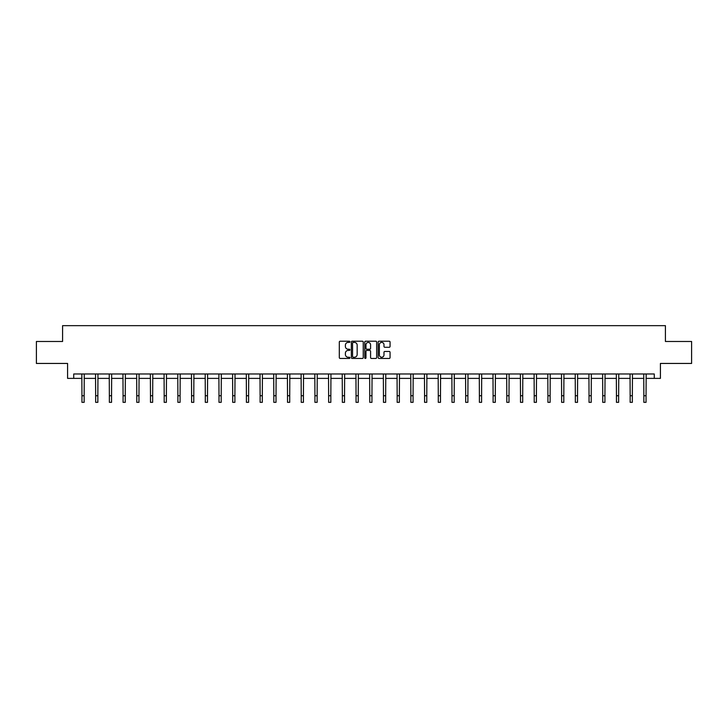 <?xml version="1.0" encoding="UTF-8"?>
<svg xmlns="http://www.w3.org/2000/svg" width="728" height="728" viewBox="0 0 728 728"><rect width="100%" height="100%" fill="white"/><g stroke="black" fill="none" stroke-linecap="round" stroke-linejoin="round"><path stroke-width="1.09" d="M349.941 341.805A0.601 0.601 0 0 0 349.34 341.204L340.176 341.204A0.864 0.864 0 0 0 339.312 342.06L339.312 357.584A0.864 0.864 0 0 0 340.176 358.449L349.34 358.449A0.601 0.601 0 0 0 349.941 357.848A0.601 0.601 0 0 0 349.34 357.239L348.157 357.239A2.757 2.757 0 0 1 345.4 354.481L345.4 353.189A2.757 2.757 0 0 1 348.157 350.432L349.34 350.432A0.601 0.601 0 0 0 349.941 349.822A0.601 0.601 0 0 0 349.34 349.222L348.157 349.222A2.757 2.757 0 0 1 345.4 346.464L345.4 345.172A2.757 2.757 0 0 1 348.157 342.406L349.34 342.406A0.601 0.601 0 0 0 349.941 341.805M389.198 347.283A0.864 0.864 0 0 0 390.062 346.419L390.062 342.06A0.864 0.864 0 0 0 389.198 341.204L379.024 341.204A0.864 0.864 0 0 0 378.16 342.06L378.16 357.584A0.864 0.864 0 0 0 379.024 358.449L389.198 358.449A0.864 0.864 0 0 0 390.062 357.584L390.062 352.325A0.864 0.864 0 0 0 389.198 351.46L384.848 351.46A0.864 0.864 0 0 0 383.984 352.325L383.984 354.936A2.302 2.302 0 0 1 381.681 357.239A2.302 2.302 0 0 1 379.37 354.936L379.37 344.717A2.302 2.302 0 0 1 381.681 342.406A2.302 2.302 0 0 1 383.984 344.717L383.984 346.419A0.864 0.864 0 0 0 384.848 347.283L389.198 347.283M73.737 378.378L73.737 373.983L654.263 373.983L654.263 378.378L660.414 378.378L660.414 363.445L691.6 363.445L691.6 341.478L665.419 341.478L665.419 325.662L62.581 325.662L62.581 341.478L36.4 341.478L36.4 363.445L67.586 363.445L67.586 378.378L81.955 378.378M363.245 342.06A0.864 0.864 0 0 0 362.38 341.204L352.206 341.204A0.864 0.864 0 0 0 351.342 342.06L351.342 357.584A0.864 0.864 0 0 0 352.206 358.449L362.38 358.449A0.864 0.864 0 0 0 363.245 357.584L363.245 342.06M365.62 341.204L375.794 341.204A0.864 0.864 0 0 1 376.658 342.06L376.658 357.584A0.864 0.864 0 0 1 375.794 358.449L371.435 358.449A0.864 0.864 0 0 1 370.579 357.584L370.579 351.287A0.864 0.864 0 0 0 369.715 350.432L366.821 350.432A0.864 0.864 0 0 0 365.966 351.287L365.966 357.848A0.601 0.601 0 0 1 365.356 358.449A0.601 0.601 0 0 1 364.755 357.848L364.755 342.06A0.864 0.864 0 0 1 365.62 341.204M84.148 378.378L95.659 378.378M97.852 378.378L109.364 378.378M111.557 378.378L123.068 378.378M125.262 378.378L136.773 378.378M138.966 378.378L150.478 378.378M152.671 378.378L164.182 378.378M166.375 378.378L177.887 378.378M180.08 378.378L191.591 378.378M193.785 378.378L205.296 378.378M207.489 378.378L219.001 378.378M221.194 378.378L232.705 378.378M234.898 378.378L246.41 378.378M248.603 378.378L260.114 378.378M262.308 378.378L273.819 378.378M276.012 378.378L287.524 378.378M289.717 378.378L301.228 378.378M303.43 378.378L314.933 378.378M317.135 378.378L328.637 378.378M330.84 378.378L342.342 378.378M344.544 378.378L356.047 378.378M358.249 378.378L369.751 378.378M371.953 378.378L383.456 378.378M385.658 378.378L397.16 378.378M399.363 378.378L410.865 378.378M413.067 378.378L424.57 378.378M426.772 378.378L438.283 378.378M440.476 378.378L451.988 378.378M454.181 378.378L465.692 378.378M467.886 378.378L479.397 378.378M481.59 378.378L493.102 378.378M495.295 378.378L506.806 378.378M508.999 378.378L520.511 378.378M522.704 378.378L534.216 378.378M536.409 378.378L547.92 378.378M550.113 378.378L561.625 378.378M563.818 378.378L575.329 378.378M577.522 378.378L589.034 378.378M591.227 378.378L602.739 378.378M604.932 378.378L616.443 378.378M618.636 378.378L630.148 378.378M632.341 378.378L643.852 378.378M646.045 378.378L654.263 378.378M353.153 342.406A0.601 0.601 0 0 0 352.552 343.015L352.552 356.638A0.601 0.601 0 0 0 353.153 357.239L354.409 357.239A2.757 2.757 0 0 0 357.166 354.481L357.166 345.172A2.757 2.757 0 0 0 354.409 342.406L353.153 342.406M370.579 344.763A2.302 2.302 0 0 0 368.268 342.451A2.302 2.302 0 0 0 365.966 344.763L365.966 348.357A0.864 0.864 0 0 0 366.821 349.222L369.715 349.222A0.864 0.864 0 0 0 370.579 348.357L370.579 344.763M81.836 373.983L81.955 395.741L84.148 395.741L84.257 373.983M81.955 395.741L81.955 402.338L84.148 402.338L84.148 395.741M95.541 373.983L95.659 395.741L97.852 395.741L97.962 373.983M95.659 395.741L95.659 402.338L97.852 402.338L97.852 395.741M109.246 373.983L109.364 395.741L111.557 395.741L111.666 373.983M109.364 395.741L109.364 402.338L111.557 402.338L111.557 395.741M122.95 373.983L123.068 395.741L125.262 395.741L125.371 373.983M123.068 395.741L123.068 402.338L125.262 402.338L125.262 395.741M136.664 373.983L136.773 395.741L138.966 395.741L139.075 373.983M136.773 395.741L136.773 402.338L138.966 402.338L138.966 395.741M150.368 373.983L150.478 395.741L152.671 395.741L152.78 373.983M150.478 395.741L150.478 402.338L152.671 402.338L152.671 395.741M164.073 373.983L164.182 395.741L166.375 395.741L166.484 373.983M164.182 395.741L164.182 402.338L166.375 402.338L166.375 395.741M177.778 373.983L177.887 395.741L180.08 395.741L180.189 373.983M177.887 395.741L177.887 402.338L180.08 402.338L180.08 395.741M191.482 373.983L191.591 395.741L193.785 395.741L193.894 373.983M191.591 395.741L191.591 402.338L193.785 402.338L193.785 395.741M205.187 373.983L205.296 395.741L207.489 395.741L207.607 373.983M205.296 395.741L205.296 402.338L207.489 402.338L207.489 395.741M218.891 373.983L219.001 395.741L221.194 395.741L221.312 373.983M219.001 395.741L219.001 402.338L221.194 402.338L221.194 395.741M232.596 373.983L232.705 395.741L234.898 395.741L235.017 373.983M232.705 395.741L232.705 402.338L234.898 402.338L234.898 395.741M246.301 373.983L246.41 395.741L248.603 395.741L248.721 373.983M246.41 395.741L246.41 402.338L248.603 402.338L248.603 395.741M260.005 373.983L260.114 395.741L262.308 395.741L262.426 373.983M260.114 395.741L260.114 402.338L262.308 402.338L262.308 395.741M273.71 373.983L273.819 395.741L276.012 395.741L276.13 373.983M273.819 395.741L273.819 402.338L276.012 402.338L276.012 395.741M287.414 373.983L287.524 395.741L289.717 395.741L289.835 373.983M287.524 395.741L287.524 402.338L289.717 402.338L289.717 395.741M301.119 373.983L301.228 395.741L303.43 395.741L303.54 373.983M301.228 395.741L301.228 402.338L303.43 402.338L303.43 395.741M314.824 373.983L314.933 395.741L317.135 395.741L317.244 373.983M314.933 395.741L314.933 402.338L317.135 402.338L317.135 395.741M328.528 373.983L328.637 395.741L330.84 395.741L330.949 373.983M328.637 395.741L328.637 402.338L330.84 402.338L330.84 395.741M342.233 373.983L342.342 395.741L344.544 395.741L344.653 373.983M342.342 395.741L342.342 402.338L344.544 402.338L344.544 395.741M355.937 373.983L356.047 395.741L358.249 395.741L358.358 373.983M356.047 395.741L356.047 402.338L358.249 402.338L358.249 395.741M369.642 373.983L369.751 395.741L371.953 395.741L372.063 373.983M369.751 395.741L369.751 402.338L371.953 402.338L371.953 395.741M383.347 373.983L383.456 395.741L385.658 395.741L385.767 373.983M383.456 395.741L383.456 402.338L385.658 402.338L385.658 395.741M397.051 373.983L397.16 395.741L399.363 395.741L399.472 373.983M397.16 395.741L397.16 402.338L399.363 402.338L399.363 395.741M410.756 373.983L410.865 395.741L413.067 395.741L413.176 373.983M410.865 395.741L410.865 402.338L413.067 402.338L413.067 395.741M424.46 373.983L424.57 395.741L426.772 395.741L426.881 373.983M424.57 395.741L424.57 402.338L426.772 402.338L426.772 395.741M438.165 373.983L438.283 395.741L440.476 395.741L440.586 373.983M438.283 395.741L438.283 402.338L440.476 402.338L440.476 395.741M451.87 373.983L451.988 395.741L454.181 395.741L454.29 373.983M451.988 395.741L451.988 402.338L454.181 402.338L454.181 395.741M465.574 373.983L465.692 395.741L467.886 395.741L467.995 373.983M465.692 395.741L465.692 402.338L467.886 402.338L467.886 395.741M479.279 373.983L479.397 395.741L481.59 395.741L481.699 373.983M479.397 395.741L479.397 402.338L481.59 402.338L481.59 395.741M492.983 373.983L493.102 395.741L495.295 395.741L495.404 373.983M493.102 395.741L493.102 402.338L495.295 402.338L495.295 395.741M506.688 373.983L506.806 395.741L508.999 395.741L509.109 373.983M506.806 395.741L506.806 402.338L508.999 402.338L508.999 395.741M520.393 373.983L520.511 395.741L522.704 395.741L522.813 373.983M520.511 395.741L520.511 402.338L522.704 402.338L522.704 395.741M534.106 373.983L534.216 395.741L536.409 395.741L536.518 373.983M534.216 395.741L534.216 402.338L536.409 402.338L536.409 395.741M547.811 373.983L547.92 395.741L550.113 395.741L550.222 373.983M547.92 395.741L547.92 402.338L550.113 402.338L550.113 395.741M561.515 373.983L561.625 395.741L563.818 395.741L563.927 373.983M561.625 395.741L561.625 402.338L563.818 402.338L563.818 395.741M575.22 373.983L575.329 395.741L577.522 395.741L577.632 373.983M575.329 395.741L575.329 402.338L577.522 402.338L577.522 395.741M588.925 373.983L589.034 395.741L591.227 395.741L591.336 373.983M589.034 395.741L589.034 402.338L591.227 402.338L591.227 395.741M602.629 373.983L602.739 395.741L604.932 395.741L605.05 373.983M602.739 395.741L602.739 402.338L604.932 402.338L604.932 395.741M616.334 373.983L616.443 395.741L618.636 395.741L618.755 373.983M616.443 395.741L616.443 402.338L618.636 402.338L618.636 395.741M630.038 373.983L630.148 395.741L632.341 395.741L632.459 373.983M630.148 395.741L630.148 402.338L632.341 402.338L632.341 395.741M643.743 373.983L643.852 395.741L646.045 395.741L646.164 373.983M643.852 395.741L643.852 402.338L646.045 402.338L646.045 395.741"/></g></svg>
